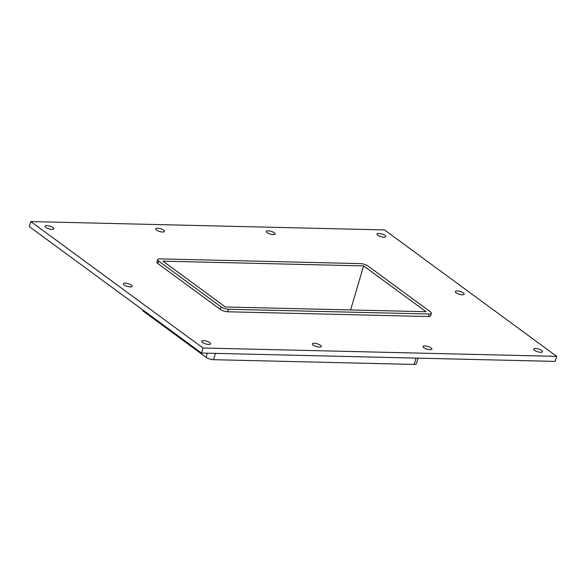 <?xml version="1.0" encoding="UTF-8"?>
<svg xmlns="http://www.w3.org/2000/svg" width="586" height="586" viewBox="0 0 586 586"><rect width="100%" height="100%" fill="white"/><g stroke="black" fill="none" stroke-linecap="round" stroke-linejoin="round"><path stroke-width="0.88" d="M535.516 348.502A4.615 1.443 -163.5 0 1 540.314 349.688A4.615 1.443 -163.5 0 1 542.526 351.71A4.615 1.443 -163.5 0 1 537.692 351.783A4.615 1.443 -163.5 0 1 533.678 349.088A4.615 1.443 -163.5 0 1 535.516 348.502M268.146 230.818A4.615 1.443 -163.5 0 1 272.944 232.012A4.615 1.443 -163.5 0 1 275.156 234.034A4.615 1.443 -163.5 0 1 270.322 234.1A4.615 1.443 -163.5 0 1 266.308 231.411A4.615 1.443 -163.5 0 1 268.146 230.818M424.85 345.887A4.615 1.443 -163.5 0 1 429.648 347.073A4.615 1.443 -163.5 0 1 431.867 349.095A4.615 1.443 -163.5 0 1 427.033 349.168A4.615 1.443 -163.5 0 1 423.019 346.473A4.615 1.443 -163.5 0 1 424.85 345.887M157.48 228.203A4.615 1.443 -163.5 0 1 162.278 229.397A4.615 1.443 -163.5 0 1 164.498 231.419A4.615 1.443 -163.5 0 1 159.663 231.485A4.615 1.443 -163.5 0 1 155.649 228.796A4.615 1.443 -163.5 0 1 157.48 228.203M314.191 343.264A4.615 1.443 -163.5 0 1 318.989 344.458A4.615 1.443 -163.5 0 1 321.201 346.48A4.615 1.443 -163.5 0 1 316.374 346.546A4.615 1.443 -163.5 0 1 312.36 343.857A4.615 1.443 -163.5 0 1 314.191 343.264M125.177 283.119A4.615 1.443 -163.5 0 1 129.975 284.313A4.615 1.443 -163.5 0 1 132.187 286.334A4.615 1.443 -163.5 0 1 127.352 286.4A4.615 1.443 -163.5 0 1 123.338 283.712A4.615 1.443 -163.5 0 1 125.177 283.119M457.161 290.971A4.615 1.443 -163.5 0 1 461.958 292.158A4.615 1.443 -163.5 0 1 464.171 294.179A4.615 1.443 -163.5 0 1 459.343 294.253A4.615 1.443 -163.5 0 1 455.329 291.557A4.615 1.443 -163.5 0 1 457.161 290.971M378.805 233.44A4.615 1.443 -163.5 0 1 383.603 234.627A4.615 1.443 -163.5 0 1 385.815 236.649A4.615 1.443 -163.5 0 1 380.988 236.722A4.615 1.443 -163.5 0 1 376.974 234.026A4.615 1.443 -163.5 0 1 378.805 233.44M203.532 340.649A4.615 1.443 -163.5 0 1 208.33 341.843A4.615 1.443 -163.5 0 1 210.542 343.865A4.615 1.443 -163.5 0 1 205.708 343.931A4.615 1.443 -163.5 0 1 201.694 341.242A4.615 1.443 -163.5 0 1 203.532 340.649M46.821 225.588A4.615 1.443 -163.5 0 1 51.619 226.775A4.615 1.443 -163.5 0 1 53.831 228.804A4.615 1.443 -163.5 0 1 49.004 228.87A4.615 1.443 -163.5 0 1 44.99 226.181A4.615 1.443 -163.5 0 1 46.821 225.588M556.7 356.361L555.206 361.401L201.496 353.043L29.3 226.606L30.794 221.567L384.504 229.932L556.7 356.361L202.99 347.996L30.794 221.567M428.395 316.528A5.538 1.729 16.5 0 0 430.593 315.817L431.34 313.298A5.538 1.729 -163.5 0 1 429.142 314.008L428.395 316.528L227.72 311.781L228.467 309.262A5.538 1.729 -163.5 0 1 221.025 306.881L220.277 309.401A5.538 1.729 16.5 0 0 227.72 311.781M157.876 263.583L158.623 261.056A5.538 1.729 -163.5 0 1 157.649 259.591L156.901 262.11A5.538 1.729 16.5 0 0 157.876 263.583L220.277 309.401M202.99 347.996L201.496 353.043M426.037 311.723L225.354 306.983L162.952 261.158L363.628 265.905L426.037 311.723M157.649 259.591A5.538 1.729 -163.5 0 1 159.846 258.88L360.522 263.619A5.538 1.729 -163.5 0 1 367.964 266.007L430.366 311.825A5.538 1.729 -163.5 0 1 431.34 313.298M142.742 309.906L142.706 310.016A5.538 1.729 16.5 0 0 143.687 311.488L143.9 310.756M158.623 261.056L221.025 306.881M228.467 309.262L429.142 314.008M416.075 358.112L414.207 364.433A5.538 1.729 16.5 0 0 416.404 363.723L418.052 358.163M414.207 364.433L213.524 359.687L215.399 353.373M207.312 353.182L206.089 357.306A5.538 1.729 16.5 0 0 213.524 359.687M206.089 357.306L143.687 311.488M350.589 309.943L363.628 265.905"/></g></svg>
